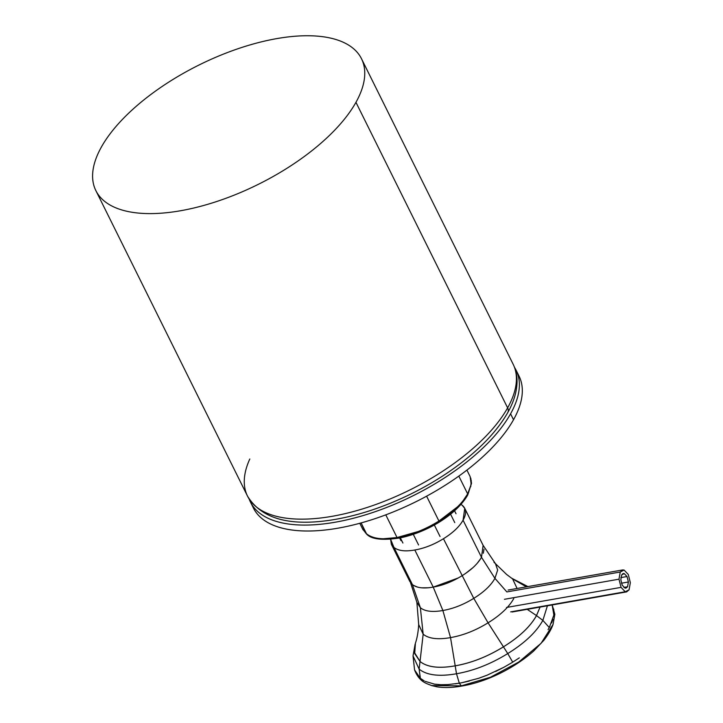 <?xml version="1.0" encoding="UTF-8"?>
<svg xmlns="http://www.w3.org/2000/svg" width="723" height="723" viewBox="0 0 723 723"><rect width="100%" height="100%" fill="white"/><g stroke="black" fill="none" stroke-linecap="round" stroke-linejoin="round"><path stroke-width="1.08" d="M249.796 459.015A148.287 66.624 -26.4 0 0 247.528 496.15C260.967 518.111 288.052 526.199 328.784 520.415C355.264 516.574 382.512 507.826 410.537 494.171C425.811 486.66 440.081 478.192 453.357 468.748C478.436 450.8 496.565 432.092 507.736 412.616L507.736 412.616A7.411 5.54 -150.8 0 0 507.627 407.871A148.287 66.624 -26.4 0 0 513.167 364.284A148.287 66.624 153.6 0 1 507.627 407.871A7.411 5.54 29.2 0 1 507.736 412.616C513.719 402.024 516.818 391.812 517.044 381.988C517.135 375.635 515.842 369.733 513.167 364.284L361.5 58.744A148.287 66.624 -26.4 0 0 238.355 48.604A148.287 66.624 -26.4 0 0 101.401 147.013A148.287 66.624 153.6 0 1 276.837 38.599A148.287 66.624 153.6 0 1 355.951 102.332A148.287 66.624 153.6 0 1 180.515 210.755A148.287 66.624 153.6 0 1 101.401 147.013A148.287 66.624 -26.4 0 0 95.861 190.61A148.287 66.624 -26.4 0 0 219.006 200.741A148.287 66.624 -26.4 0 0 355.951 102.332A148.287 66.624 -26.4 0 0 361.5 58.744M247.528 496.15A148.287 66.624 -26.4 0 0 370.682 506.29A148.287 66.624 -26.4 0 0 507.627 407.871L355.951 102.332L507.627 407.871A148.287 66.624 153.6 0 1 370.682 506.29A148.287 66.624 153.6 0 1 247.528 496.15L95.861 190.61M421.428 679.159L424.148 680.84L420.307 678.301L419.141 669.127C426.742 675.246 439.195 676.791 456.502 673.755C473.8 670.718 490.89 663.994 507.754 653.565L512.706 662.151L511.703 662.774L512.706 662.151L507.754 653.565L488.061 622.819L473.764 598.346L443.443 538.725C452.869 532.905 459.403 526.724 463.063 520.189L481.473 557.27L463.063 520.189L464.753 508.359L462.178 505.25C466.407 508.676 466.706 513.655 463.063 520.189C459.394 526.724 452.86 532.896 443.443 538.725L473.764 598.346C483.931 592.065 490.989 585.395 494.93 578.346L497.659 570.022L495.454 563.651L493.972 562.223M433.222 587.085L414.821 550.004C424.482 548.305 434.026 544.546 443.443 538.725C434.026 544.536 424.482 548.296 414.821 550.004C405.16 551.685 398.21 550.827 393.945 547.41L390.601 539.277L391.369 544.302L393.945 547.41C398.192 550.836 405.151 551.694 414.821 550.004L433.222 587.085M460.994 504.41L462.178 505.25L460.994 504.41M455.382 683.813L459.304 683.19L456.502 673.755C439.195 676.791 426.742 675.246 419.141 669.127L413.032 655.933L419.141 669.127L420.027 661.482C427.185 667.248 438.906 668.703 455.192 665.838C438.906 668.685 427.185 667.23 420.027 661.464L423.172 634.207L420.37 607.718L412.354 584.518L393.945 547.41L412.354 584.491L420.37 607.718C424.952 611.405 432.453 612.336 442.883 610.51L450.528 637.605L456.502 673.755L459.304 683.19L461.319 685.847L431.568 685.558L461.319 685.847L459.304 683.19L447.871 684.6L440.831 684.726L434.451 684.13L425.151 681.346M464.717 498.518L467.654 493.899L467.691 495.083L468.938 491.432M466.913 470.104L470.131 476.593L471.206 484.338L467.654 493.899L458.825 476.105L467.654 493.899L463.353 500.352C457.731 507.555 449.598 514.451 438.942 521.039L457.523 506.841M383.407 538.771L397.044 537.541L418.129 531.55M362.657 529.055L363.082 529.869M365.784 533.149L361.12 522.919L366.498 533.755L362.729 529.2L366.389 533.827C370.935 539.241 382.024 540.623 399.665 537.975C425.35 532.914 455.571 515.897 467.691 495.083L466.805 495.662M470.736 486.633L471.288 480.587M438.942 521.039L426.606 496.177L438.942 521.039C425.16 529.552 411.188 535.056 397.044 537.541L385.784 514.857L397.044 537.541C382.901 540.027 372.716 538.762 366.498 533.755M440.045 536.511L434.306 524.952L440.045 536.511M450.565 514.17L454.758 522.612L450.565 514.17M418.572 544.97L413.312 534.378L418.572 544.97M402.919 543.036L400.343 537.849L402.919 543.036M416.647 674.396L418.734 676.891M420.307 678.301L414.568 669.923C419.494 682.675 427.501 683.624 431.568 685.558L437.072 686.85C444.528 687.971 452.887 687.681 462.16 685.982C488.974 681.4 516.041 666.723 533.746 650.971L543.886 640.253C550.42 631.676 552.318 626.498 553.041 624.455L541.075 643.316L518.716 662.06L490.501 677.234L461.319 685.847L490.501 677.234L518.716 662.06L541.075 643.316L553.041 624.455L554.848 614.27L552.191 604.952M548.07 629.661L549.995 626.281M551.577 622.973L552.905 619.394M554.026 612.092L553.655 608.983M512.706 662.151L519.322 657.858M495.571 671.486L503.814 667.311L487.112 675.183L478.599 678.31L487.112 675.183M478.599 678.31L462.078 682.675L469.263 681.048M414.478 652.553L420.027 661.482L419.141 669.127L420.379 678.364M552.155 604.961L553.863 615.029L549.299 627.582L542.865 620.379L547.41 605.793L542.865 620.379L549.299 627.582M507.754 653.565C524.618 643.145 536.321 632.083 542.865 620.379L536.493 615.598L540.072 607.076L536.484 615.58L527.212 609.335L536.484 615.58C530.321 626.597 519.304 637.008 503.434 646.823C519.313 637.026 530.33 626.615 536.493 615.598L542.865 620.379C536.321 632.083 524.618 643.145 507.754 653.565C490.89 663.994 473.8 670.718 456.502 673.755L455.192 665.838C471.486 662.982 487.564 656.647 503.443 646.832L507.754 653.565M511.703 662.774L503.814 667.311M462.078 682.675L459.304 683.19M423.172 634.207C428.739 638.698 437.858 639.828 450.528 637.605C463.199 635.381 475.716 630.447 488.061 622.819C500.415 615.183 508.983 607.085 513.782 598.517C508.983 607.085 500.415 615.183 488.061 622.819L503.434 646.823C487.555 656.629 471.477 662.964 455.192 665.82L450.528 637.605C437.858 639.828 428.739 638.698 423.172 634.207L420.027 661.464L414.695 653.547L415.409 643.244C417.126 638.219 418.228 631.992 418.698 624.555L423.172 634.207L418.698 624.555L416.873 602.295L420.37 607.718L423.172 634.207M512.616 578.933L526.407 586.841L512.616 578.933L506.633 574.478L512.616 578.933L517.099 588.477L512.616 578.933M506.85 591.92L494.93 578.346L506.85 591.92L620.244 572.01L624.094 570.058L628.278 574.46L630.339 582.639L629.082 589.814L625.232 591.766L621.048 587.365L618.987 579.186L620.244 572.01L618.987 579.186L621.048 587.365L506.498 607.474L621.048 587.365L625.232 591.766L626.642 591.884L629.082 589.814L630.339 582.639L628.278 574.46L624.094 570.058L622.684 569.941L620.244 572.01L506.85 591.92M488.061 622.819C475.716 630.447 463.199 635.381 450.528 637.605L442.883 610.51C453.312 608.676 463.606 604.618 473.764 598.346L488.061 622.819M527.971 586.606L511.622 578.192L506.633 574.478L495.454 563.651L497.659 570.022L494.93 578.346C490.989 585.395 483.931 592.065 473.764 598.346C463.606 604.618 453.312 608.676 442.883 610.51L433.231 587.112L442.883 610.51C432.453 612.336 424.952 611.405 420.37 607.718L416.873 602.295L410.519 582.63M413.484 585.332L417.352 587.049M421.59 587.826L428.477 587.763M494.93 578.346L481.491 557.288L494.93 578.346M483.316 553.24L484.03 549.182M483.533 546.299L483 545.124M465.513 573.466L472.905 567.691M477.225 563.298L480.614 558.752M495.454 563.651L483.127 545.359L481.491 557.288C477.804 563.823 471.26 570.004 461.87 575.833C452.453 581.635 442.901 585.395 433.231 587.112L458.237 577.966M433.231 587.112C423.597 588.784 416.629 587.916 412.354 584.527L409.796 581.409M625.006 588.07L622.214 585.142L620.84 579.683L622.214 585.142L625.006 588.07L627.564 586.769L625.946 588.151L625.006 588.07M623.859 587.419L627.564 586.769L628.404 581.988L627.031 576.529L624.247 573.592L621.681 574.902L620.84 579.683L621.681 574.902L623.298 573.52L624.247 573.592L627.031 576.529L628.404 581.988L627.564 586.769L623.859 587.419M621.446 583.208L628.404 581.988L621.446 583.208M504.437 599.295L618.987 579.186L504.437 599.295M510.682 611.875L625.232 591.766L510.682 611.875M620.885 577.614L627.031 576.529L620.885 577.614M622.476 573.908L624.247 573.592L622.476 573.908M516.114 370.221A148.287 66.624 -26.4 0 0 514.559 367.456A148.287 66.624 153.6 0 1 510.574 413.809A148.287 66.624 -26.4 0 0 516.114 370.221L519.06 376.15A148.287 66.624 153.6 0 1 513.52 419.738L510.574 413.809A148.287 66.624 153.6 0 1 370.402 513.294A148.287 66.624 153.6 0 1 249.218 499.177A148.287 66.624 -26.4 0 0 250.474 502.087A148.287 66.624 -26.4 0 0 373.619 512.218A148.287 66.624 -26.4 0 0 510.574 413.809L513.52 419.738A148.287 66.624 153.6 0 1 376.566 518.147A148.287 66.624 153.6 0 1 253.421 508.016L250.474 502.087M252.11 504.97A148.287 66.624 -26.4 0 0 373.195 519.277A148.287 66.624 -26.4 0 0 513.52 419.738A148.287 66.624 -26.4 0 0 517.424 373.267M464.753 508.359L483.163 545.44M409.778 581.382L391.369 544.302M470.736 478.057L471.523 483.335L467.682 495.083M359.792 523.28L362.729 529.2M454.568 510.818L456.023 513.737M400.985 540.705L399.638 537.984M414.568 669.923L413.032 655.933L415.129 644.139M622.684 569.941L508.133 590.049M626.642 591.884L512.092 611.992"/></g></svg>
